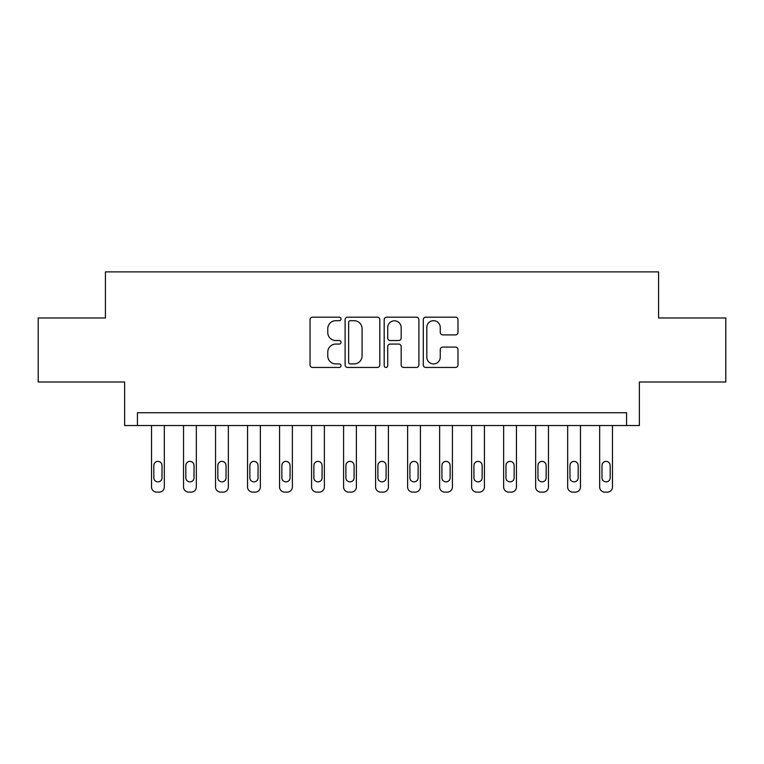 <?xml version="1.0" encoding="UTF-8"?>
<svg xmlns="http://www.w3.org/2000/svg" width="764" height="764" viewBox="0 0 764 764"><rect width="100%" height="100%" fill="white"/><g stroke="black" fill="none" stroke-linecap="round" stroke-linejoin="round"><path stroke-width="1.15" d="M341.031 318.932A1.757 1.757 0 0 0 339.264 317.165L312.562 317.165A2.512 2.512 0 0 0 310.05 319.686L310.05 364.925A2.512 2.512 0 0 0 312.562 367.446L339.264 367.446A1.757 1.757 0 0 0 341.031 365.679A1.757 1.757 0 0 0 339.264 363.922L335.807 363.922A8.041 8.041 0 0 1 327.766 355.881L327.766 352.108A8.041 8.041 0 0 1 335.807 344.067L339.264 344.067A1.757 1.757 0 0 0 341.031 342.31A1.757 1.757 0 0 0 339.264 340.543L335.807 340.543A8.041 8.041 0 0 1 327.766 332.502L327.766 328.73A8.041 8.041 0 0 1 335.807 320.689L339.264 320.689A1.757 1.757 0 0 0 341.031 318.932M455.459 334.89A2.512 2.512 0 0 0 457.98 332.378L457.98 319.686A2.512 2.512 0 0 0 455.459 317.165L425.796 317.165A2.512 2.512 0 0 0 423.285 319.686L423.285 364.925A2.512 2.512 0 0 0 425.796 367.446L455.459 367.446A2.512 2.512 0 0 0 457.98 364.925L457.98 349.597A2.512 2.512 0 0 0 455.459 347.085L442.767 347.085A2.512 2.512 0 0 0 440.255 349.597L440.255 357.199A6.723 6.723 0 0 1 433.532 363.922A6.723 6.723 0 0 1 426.809 357.199L426.809 327.412A6.723 6.723 0 0 1 433.532 320.689A6.723 6.723 0 0 1 440.255 327.412L440.255 332.378A2.512 2.512 0 0 0 442.767 334.89L455.459 334.89M626.566 425.538L639.372 425.538L639.372 382L725.8 382L725.8 317.977L658.578 317.977L658.578 271.879L105.422 271.879L105.422 317.977L38.2 317.977L38.2 382L124.627 382L124.627 425.538L626.566 425.538L626.566 412.732L137.434 412.732L137.434 425.538M379.803 319.686A2.512 2.512 0 0 0 377.282 317.165L347.63 317.165A2.512 2.512 0 0 0 345.108 319.686L345.108 364.925A2.512 2.512 0 0 0 347.63 367.446L377.282 367.446A2.512 2.512 0 0 0 379.803 364.925L379.803 319.686M386.718 317.165L416.37 317.165A2.512 2.512 0 0 1 418.892 319.686L418.892 364.925A2.512 2.512 0 0 1 416.37 367.446L403.678 367.446A2.512 2.512 0 0 1 401.167 364.925L401.167 346.579A2.512 2.512 0 0 0 398.655 344.067L390.232 344.067A2.512 2.512 0 0 0 387.72 346.579L387.72 365.679A1.757 1.757 0 0 1 385.963 367.446A1.757 1.757 0 0 1 384.197 365.679L384.197 319.686A2.512 2.512 0 0 1 386.718 317.165M350.389 320.689A1.757 1.757 0 0 0 348.632 322.446L348.632 362.165A1.757 1.757 0 0 0 350.389 363.922L354.038 363.922A8.041 8.041 0 0 0 362.079 355.881L362.079 328.73A8.041 8.041 0 0 0 354.038 320.689L350.389 320.689M401.167 327.536A6.723 6.723 0 0 0 394.444 320.813A6.723 6.723 0 0 0 387.72 327.536L387.72 338.032A2.512 2.512 0 0 0 390.232 340.543L398.655 340.543A2.512 2.512 0 0 0 401.167 338.032L401.167 327.536M164.327 425.538L164.327 486.993A5.119 5.119 0 0 1 159.198 492.121L156.639 492.121A5.119 5.119 0 0 1 151.52 486.993L151.52 425.538M162.016 477.777L162.016 465.486A4.097 4.097 0 0 0 157.919 461.389A4.097 4.097 0 0 0 153.822 465.486L153.822 477.777A4.097 4.097 0 0 0 157.919 481.874A4.097 4.097 0 0 0 162.016 477.777M196.338 425.538L196.338 486.993A5.119 5.119 0 0 1 191.21 492.121L188.651 492.121A5.119 5.119 0 0 1 183.532 486.993L183.532 425.538M194.027 477.777L194.027 465.486A4.097 4.097 0 0 0 189.93 461.389A4.097 4.097 0 0 0 185.833 465.486L185.833 477.777A4.097 4.097 0 0 0 189.93 481.874A4.097 4.097 0 0 0 194.027 477.777M228.35 425.538L228.35 486.993A5.119 5.119 0 0 1 223.222 492.121L220.662 492.121A5.119 5.119 0 0 1 215.543 486.993L215.543 425.538M226.039 477.777L226.039 465.486A4.097 4.097 0 0 0 221.942 461.389A4.097 4.097 0 0 0 217.845 465.486L217.845 477.777A4.097 4.097 0 0 0 221.942 481.874A4.097 4.097 0 0 0 226.039 477.777M260.362 425.538L260.362 486.993A5.119 5.119 0 0 1 255.233 492.121L252.674 492.121A5.119 5.119 0 0 1 247.555 486.993L247.555 425.538M258.051 477.777L258.051 465.486A4.097 4.097 0 0 0 253.954 461.389A4.097 4.097 0 0 0 249.857 465.486L249.857 477.777A4.097 4.097 0 0 0 253.954 481.874A4.097 4.097 0 0 0 258.051 477.777M292.373 425.538L292.373 486.993A5.119 5.119 0 0 1 287.245 492.121L284.685 492.121A5.119 5.119 0 0 1 279.567 486.993L279.567 425.538M290.062 477.777L290.062 465.486A4.097 4.097 0 0 0 285.965 461.389A4.097 4.097 0 0 0 281.868 465.486L281.868 477.777A4.097 4.097 0 0 0 285.965 481.874A4.097 4.097 0 0 0 290.062 477.777M324.375 425.538L324.375 486.993A5.119 5.119 0 0 1 319.257 492.121L316.697 492.121A5.119 5.119 0 0 1 311.578 486.993L311.578 425.538M322.074 477.777L322.074 465.486A4.097 4.097 0 0 0 317.977 461.389A4.097 4.097 0 0 0 313.88 465.486L313.88 477.777A4.097 4.097 0 0 0 317.977 481.874A4.097 4.097 0 0 0 322.074 477.777M356.387 425.538L356.387 486.993A5.119 5.119 0 0 1 351.268 492.121L348.709 492.121A5.119 5.119 0 0 1 343.59 486.993L343.59 425.538M354.085 477.777L354.085 465.486A4.097 4.097 0 0 0 349.988 461.389A4.097 4.097 0 0 0 345.891 465.486L345.891 477.777A4.097 4.097 0 0 0 349.988 481.874A4.097 4.097 0 0 0 354.085 477.777M388.398 425.538L388.398 486.993A5.119 5.119 0 0 1 383.28 492.121L380.72 492.121A5.119 5.119 0 0 1 375.601 486.993L375.601 425.538M386.097 477.777L386.097 465.486A4.097 4.097 0 0 0 382 461.389A4.097 4.097 0 0 0 377.903 465.486L377.903 477.777A4.097 4.097 0 0 0 382 481.874A4.097 4.097 0 0 0 386.097 477.777M420.41 425.538L420.41 486.993A5.119 5.119 0 0 1 415.291 492.121L412.732 492.121A5.119 5.119 0 0 1 407.613 486.993L407.613 425.538M418.109 477.777L418.109 465.486A4.097 4.097 0 0 0 414.012 461.389A4.097 4.097 0 0 0 409.915 465.486L409.915 477.777A4.097 4.097 0 0 0 414.012 481.874A4.097 4.097 0 0 0 418.109 477.777M452.422 425.538L452.422 486.993A5.119 5.119 0 0 1 447.303 492.121L444.743 492.121A5.119 5.119 0 0 1 439.625 486.993L439.625 425.538M450.12 477.777L450.12 465.486A4.097 4.097 0 0 0 446.023 461.389A4.097 4.097 0 0 0 441.926 465.486L441.926 477.777A4.097 4.097 0 0 0 446.023 481.874A4.097 4.097 0 0 0 450.12 477.777M484.433 425.538L484.433 486.993A5.119 5.119 0 0 1 479.314 492.121L476.755 492.121A5.119 5.119 0 0 1 471.627 486.993L471.627 425.538M482.132 477.777L482.132 465.486A4.097 4.097 0 0 0 478.035 461.389A4.097 4.097 0 0 0 473.938 465.486L473.938 477.777A4.097 4.097 0 0 0 478.035 481.874A4.097 4.097 0 0 0 482.132 477.777M516.445 425.538L516.445 486.993A5.119 5.119 0 0 1 511.326 492.121L508.767 492.121A5.119 5.119 0 0 1 503.638 486.993L503.638 425.538M514.143 477.777L514.143 465.486A4.097 4.097 0 0 0 510.046 461.389A4.097 4.097 0 0 0 505.949 465.486L505.949 477.777A4.097 4.097 0 0 0 510.046 481.874A4.097 4.097 0 0 0 514.143 477.777M548.456 425.538L548.456 486.993A5.119 5.119 0 0 1 543.338 492.121L540.778 492.121A5.119 5.119 0 0 1 535.65 486.993L535.65 425.538M546.155 477.777L546.155 465.486A4.097 4.097 0 0 0 542.058 461.389A4.097 4.097 0 0 0 537.961 465.486L537.961 477.777A4.097 4.097 0 0 0 542.058 481.874A4.097 4.097 0 0 0 546.155 477.777M580.468 425.538L580.468 486.993A5.119 5.119 0 0 1 575.349 492.121L572.79 492.121A5.119 5.119 0 0 1 567.662 486.993L567.662 425.538M578.167 477.777L578.167 465.486A4.097 4.097 0 0 0 574.07 461.389A4.097 4.097 0 0 0 569.973 465.486L569.973 477.777A4.097 4.097 0 0 0 574.07 481.874A4.097 4.097 0 0 0 578.167 477.777M612.48 425.538L612.48 486.993A5.119 5.119 0 0 1 607.361 492.121L604.801 492.121A5.119 5.119 0 0 1 599.673 486.993L599.673 425.538M610.178 477.777L610.178 465.486A4.097 4.097 0 0 0 606.081 461.389A4.097 4.097 0 0 0 601.984 465.486L601.984 477.777A4.097 4.097 0 0 0 606.081 481.874A4.097 4.097 0 0 0 610.178 477.777"/></g></svg>
